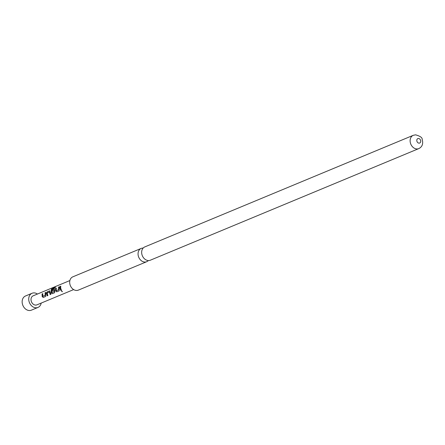 <?xml version="1.0" encoding="UTF-8"?>
<svg xmlns="http://www.w3.org/2000/svg" width="445" height="445" viewBox="0 0 445 445"><rect width="100%" height="100%" fill="white"/><g stroke="black" fill="none" stroke-linecap="round" stroke-linejoin="round"><path stroke-width="0.67" d="M62.205 291.764L61.265 290.657L62.328 291.67M62.356 291.586L61.382 290.563M148.647 260.553A7.198 5.652 67.4 0 0 150.327 260.208L418.784 148.608A7.198 5.652 -112.6 0 1 417.104 148.953A7.198 5.652 -112.6 0 1 410.446 143.106A7.198 5.652 -112.6 0 1 413.26 135.313L144.797 246.914A7.198 5.652 67.4 0 0 141.983 254.707A7.198 5.652 67.4 0 0 148.647 260.553M37.436 294.039A7.676 6.03 67.4 0 0 32.073 293.255L25.499 295.992A7.676 6.03 67.4 0 0 22.25 303.178A7.676 6.03 67.4 0 0 31.389 310.165L37.97 307.434A7.676 6.03 67.4 0 0 41.19 303.078M32.073 293.255A7.676 6.03 67.4 0 0 28.83 300.442A7.676 6.03 67.4 0 0 37.97 307.434M148.352 260.548A7.198 5.652 -112.6 0 1 146.716 261.704A7.198 5.652 -112.6 0 1 145.037 262.049A7.198 5.652 -112.6 0 1 138.378 256.203A7.198 5.652 -112.6 0 1 141.193 248.416A7.198 5.652 -112.6 0 1 142.873 248.071A7.198 5.652 -112.6 0 1 143.168 248.071M146.716 261.704L78.353 290.123A7.198 5.652 -112.6 0 1 76.674 290.468A7.198 5.652 -112.6 0 1 70.01 284.622A7.198 5.652 -112.6 0 1 72.824 276.834L141.193 248.416M69.882 280.55L33.141 295.825A4.895 3.844 67.4 0 0 31.072 300.408A4.895 3.844 67.4 0 0 36.902 304.864L73.642 289.589M42.865 296.22L45.162 295.347L45.079 292.715L45.768 292.432L45.696 296.431L43.282 297.438L42.214 296.659L42.064 293.973L42.753 293.683L42.72 295.563L43.137 296.198M47.949 295.474L47.253 295.764L46.614 293.188L47.348 291.909L49.768 290.902L50.83 294.301L50.14 294.584L49.473 292.059L47.192 292.927L47.815 295.552L47.126 295.842L46.452 293.155L47.198 291.837L49.873 290.824M51.915 292.454L54.218 291.586L54.04 290.162L52.026 290.919L52.126 289.79L54.106 288.966L54.652 289.751L54.679 292.699L52.26 293.706L51.197 292.927L51.303 289.378L52.427 288.282L55.325 287.075L54.824 287.971L52.087 289.105L51.715 291.147L52.193 292.432M52.187 290.947L52.276 289.862L54.368 288.955M56.331 290.618L58.634 289.751L58.545 287.12L59.241 286.83L59.168 290.835L56.749 291.837L55.686 291.063L55.53 288.371L56.22 288.087L56.192 289.962L56.604 290.596M59.992 288.388L60.019 286.508L60.709 286.218L60.681 288.099L61.282 289.951L60.592 290.24L59.992 288.388M59.179 290.824L56.749 291.837M54.691 292.693L52.26 293.706M45.713 296.426L43.282 297.438M61.416 289.879L60.592 290.24M60.726 290.162L60.019 286.508M60.175 286.574L60.865 286.291M56.482 290.591L58.779 289.717L58.545 287.12M58.701 287.192L59.391 286.903M56.882 291.764L55.831 291.024L55.53 288.371M55.686 288.443L56.376 288.154M52.388 293.628L51.342 292.893L51.448 289.484L52.427 288.282M52.549 288.421L55.453 287.214M52.065 292.426L54.368 291.553L54.04 290.162M50.964 294.223L50.274 294.512L49.473 292.059M43.009 296.192L45.312 295.319L45.079 292.715M45.234 292.788L45.924 292.504M43.41 297.36L42.364 296.626L42.064 293.973M42.214 294.045L42.909 293.756M419.123 143.151A2.397 1.886 67.4 0 0 420.697 140.792A2.397 1.886 67.4 0 0 418.4 138.49A2.397 1.886 67.4 0 0 416.826 140.854A2.397 1.886 67.4 0 0 419.123 143.151M418.784 148.608C422.283 146.85 423.412 143.757 422.166 139.341C422.344 137.616 420.152 136.114 415.586 134.835L413.26 135.313"/></g></svg>
